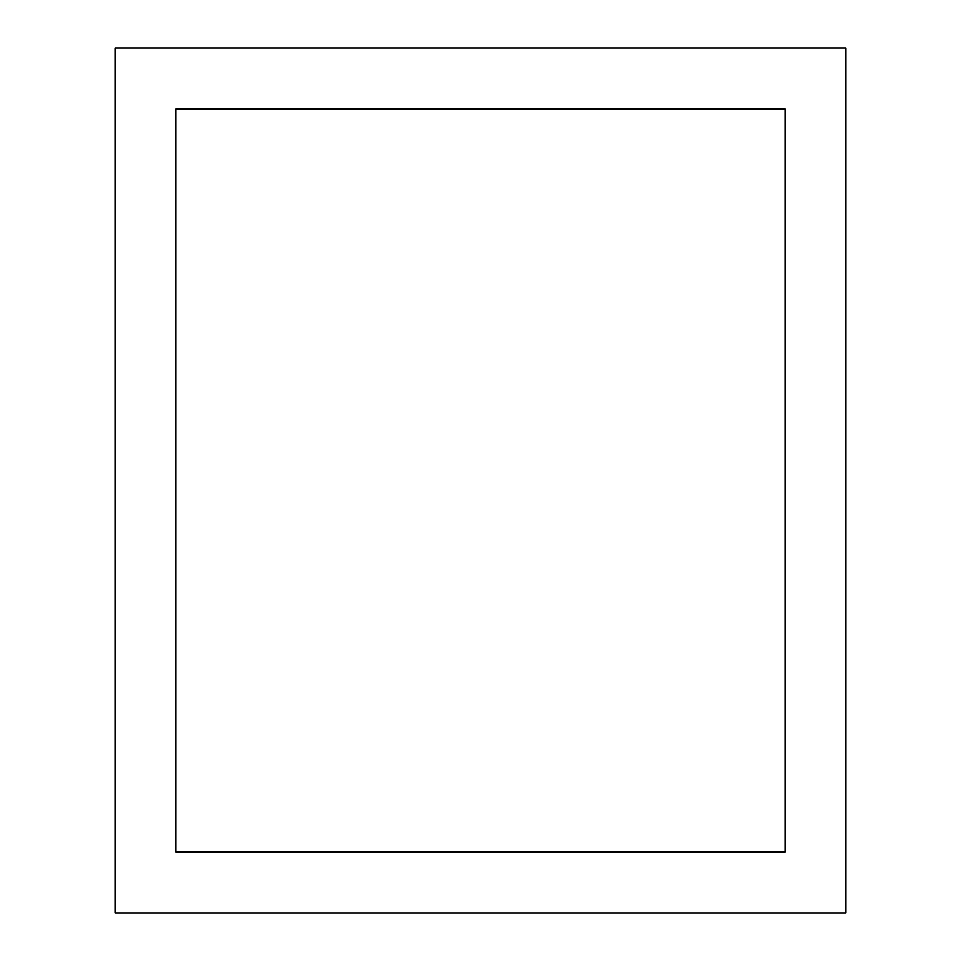 <?xml version="1.0" encoding="UTF-8"?>
<svg xmlns="http://www.w3.org/2000/svg" width="961" height="961" viewBox="0 0 961 961"><rect width="100%" height="100%" fill="white"/><g stroke="black" fill="none" stroke-linecap="round" stroke-linejoin="round"><path stroke-width="1.44" d="M785.041 108.953L785.041 852.047L175.959 852.047L175.959 108.953L785.041 108.953M115.044 48.05L115.044 912.95L845.956 912.95L845.956 48.05L115.044 48.05"/></g></svg>
